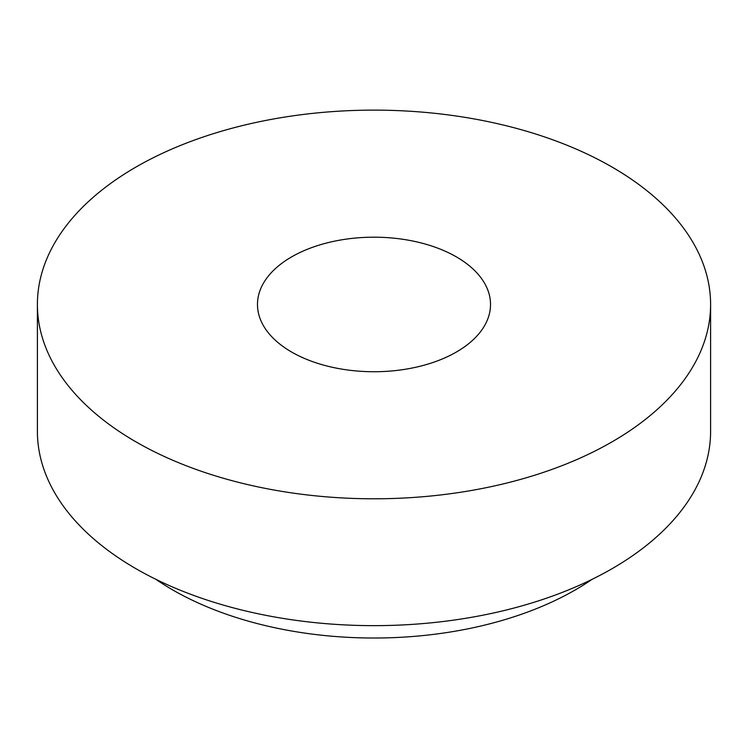 <?xml version="1.0" encoding="UTF-8"?>
<svg xmlns="http://www.w3.org/2000/svg" width="748" height="748" viewBox="0 0 748 748"><rect width="100%" height="100%" fill="white"/><g stroke="black" fill="none" stroke-linecap="round" stroke-linejoin="round"><path stroke-width="1.12" d="M135.986 441.881A336.6 194.33 0 0 0 502.815 484.003A336.6 194.33 0 0 0 710.6 304.464A336.6 194.33 0 0 0 374 110.124A336.6 194.33 0 0 0 37.4 304.464A336.6 194.33 0 0 0 135.986 441.881M37.4 304.464L37.4 431.306A336.6 194.33 0 0 0 135.986 568.723A336.6 194.33 0 0 0 502.815 610.854A336.6 194.33 0 0 0 710.6 431.306L710.6 304.464M155.827 579.289A284.82 164.438 0 0 0 172.601 589.863A284.82 164.438 0 0 0 592.173 579.289M291.608 352.028A116.52 67.273 0 0 0 418.59 366.614A116.52 67.273 0 0 0 490.52 304.464A116.52 67.273 0 0 0 374 237.191A116.52 67.273 0 0 0 257.48 304.464A116.52 67.273 0 0 0 291.608 352.028"/></g></svg>
